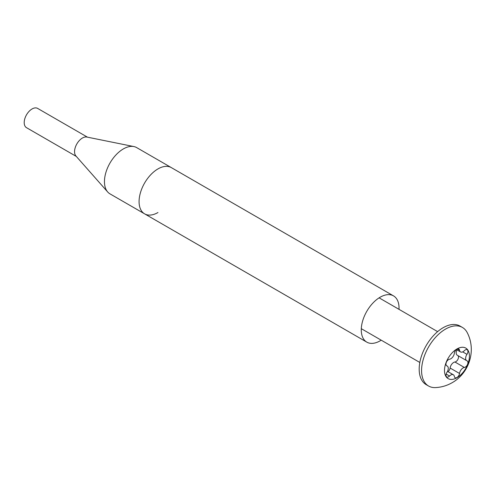 <?xml version="1.0" encoding="UTF-8"?>
<svg xmlns="http://www.w3.org/2000/svg" width="496" height="496" viewBox="0 0 496 496"><rect width="100%" height="100%" fill="white"/><g stroke="black" fill="none" stroke-linecap="round" stroke-linejoin="round"><path stroke-width="0.74" d="M381.207 340.175A26.703 15.419 -60 0 1 366.804 342.141A26.703 15.419 -60 0 1 361.274 329.914A26.703 15.419 -60 0 1 372.93 303.037A26.703 15.419 -60 0 1 393.514 295.883L136.691 147.61A26.703 15.419 120 0 0 133.908 146.568A26.703 15.419 120 0 0 123.343 148.93A26.703 15.419 120 0 0 106.665 170.134A26.703 15.419 120 0 0 107.688 191.977A26.703 15.419 120 0 0 109.988 193.868L144.609 213.85A26.703 15.419 -60 0 1 139.078 201.63A26.703 15.419 -60 0 1 150.734 174.753A26.703 15.419 -60 0 1 171.312 167.598A26.703 15.419 120 0 0 157.957 168.919A26.703 15.419 120 0 0 140.517 192.454A26.703 15.419 120 0 0 144.609 213.85A26.703 15.419 120 0 0 157.957 212.53M133.908 146.568L86.831 137.045A11.129 6.423 120 0 0 82.423 138.031A11.129 6.423 120 0 0 75.479 146.866A11.129 6.423 120 0 0 75.907 155.967L107.688 191.977M87.457 137.169L37.634 108.407A11.129 6.423 120 0 0 32.066 108.959A11.129 6.423 120 0 0 24.8 118.761A11.129 6.423 120 0 0 26.505 127.677L76.328 156.445M393.514 295.883A26.703 15.419 -60 0 1 399.044 308.109A26.703 15.419 -60 0 1 399.013 309.337M450.814 358.769A5.084 2.933 -60 0 1 449.525 359.234A3.701 2.139 120 0 0 446.394 362.223A3.701 2.139 120 0 0 446.741 365.806A3.701 2.139 120 0 0 446.939 365.899A5.084 2.933 -60 0 1 447.218 366.029A5.084 2.933 -60 0 1 446.939 372.353A3.701 2.139 120 0 0 446.741 376.954A3.701 2.139 120 0 0 448.589 376.774A3.701 2.139 120 0 0 449.525 376.03A5.084 2.933 -60 0 1 453.356 374.759A5.084 2.933 -60 0 1 454.367 376.464A3.701 2.139 120 0 0 455.099 377.704A3.701 2.139 120 0 0 456.952 377.518A3.701 2.139 120 0 0 459.538 373.476A5.084 2.933 -60 0 1 464.374 367.455A3.701 2.139 120 0 0 465.316 367.114A3.701 2.139 120 0 0 467.734 363.853A3.701 2.139 120 0 0 467.164 360.883A3.701 2.139 120 0 0 466.965 360.79A5.084 2.933 -60 0 1 466.686 360.66A5.084 2.933 -60 0 1 466.965 354.342A3.701 2.139 120 0 0 467.164 349.736A3.701 2.139 120 0 0 464.374 350.66A5.084 2.933 -60 0 1 463.09 351.683A5.084 2.933 -60 0 1 460.548 351.931A5.084 2.933 -60 0 1 459.538 350.232A3.701 2.139 120 0 0 458.806 348.992A3.701 2.139 120 0 0 456.14 349.785A3.701 2.139 120 0 0 454.367 353.214A5.084 2.933 -60 0 1 450.814 358.769M448.049 371.696A3.701 2.139 120 0 0 450.095 368.026A5.084 2.933 -60 0 1 454.937 362.006A3.701 2.139 120 0 0 455.874 361.665A3.701 2.139 120 0 0 458.205 358.676A3.701 2.139 120 0 0 457.994 355.644M456.952 348.955A17.627 10.174 -60 0 1 469.414 356.153A17.627 10.174 -60 0 1 456.952 377.735A17.627 10.174 -60 0 1 444.49 370.543A17.627 10.174 -60 0 1 456.952 348.955M445.495 329.115A33.827 19.53 -60 0 1 462.408 327.434A33.827 19.53 -60 0 1 467.244 332.673C476.575 350.616 469.055 373.221 452.172 382.683C447.051 385.634 441.508 387.271 435.538 387.593A33.827 19.53 -60 0 1 428.581 386.024A33.827 19.53 -60 0 1 423.398 358.924A33.827 19.53 -60 0 1 445.495 329.115M462.408 327.434L460.015 326.058A33.827 19.53 120 0 0 443.102 327.732A33.827 19.53 120 0 0 421.005 357.542A33.827 19.53 120 0 0 426.188 384.648L428.581 386.024M466.686 360.66L457.244 355.21A5.084 2.933 -60 0 1 456.965 349.866M457.362 348.973L459.538 350.232M450.095 368.026L459.538 373.476M446.146 374.077L449.525 376.03M446.555 365.676L446.939 365.899M454.937 362.006L464.374 367.455M462.7 351.881L466.965 354.342M144.609 213.85L366.804 342.141M456.413 349.544L460.548 351.931M379.105 297.848L437.627 331.632M361.305 328.681L419.821 362.464M446.468 365.595L447.218 366.029M447.497 371.38L453.356 374.759"/></g></svg>
